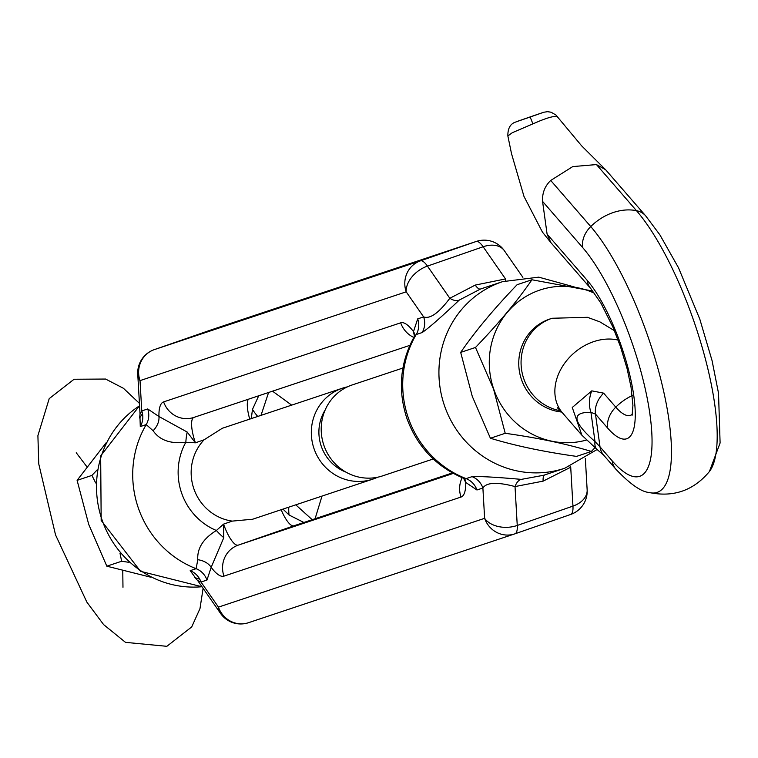 <?xml version="1.0" encoding="UTF-8"?>
<svg xmlns="http://www.w3.org/2000/svg" width="758" height="758" viewBox="0 0 758 758"><rect width="100%" height="100%" fill="white"/><g stroke="black" fill="none" stroke-linecap="round" stroke-linejoin="round"><path stroke-width="1.14" d="M605.661 169.764L645.702 215.878A24.588 19.272 139 0 0 636.474 210.667L596.442 164.571L605.661 169.764L581.585 145.782L557.556 116.997C555.529 115.586 549.256 117.054 538.72 121.375L512.247 132.735L507.86 135.966L511.517 153.666L523.986 196.426L542.434 232.109L550.82 242.541L547.096 234.146L587.128 280.252A89.539 25.279 70.8 0 1 629.055 371.96A89.539 25.279 70.8 0 1 626.677 438.768A89.539 25.279 70.8 0 1 607.622 428.052L595.475 414.067L600.014 446.841L612.161 460.826A129.258 36.498 -109.2 0 0 649.994 414.749A129.258 36.498 -109.2 0 0 582.589 247.468L542.557 201.372L547.096 234.146M557.367 116.647L555.832 114.941L551.066 112.212L547.522 111.682L543.969 112.203L529.34 117.196C511.83 123.289 512.029 123.26 529.927 117.092C547.465 110.981 547.276 111.019 529.34 117.196L514.635 122.408C509.973 124.426 507.718 128.945 507.869 135.966M594.518 293.28A78.548 75.355 71.6 0 0 512.92 306.365A78.548 75.355 71.6 0 0 493.761 389.233A78.548 75.355 71.6 0 0 586.417 440.057M592.841 291.063L531.927 279.768C517.525 300.718 498.717 323.278 475.493 347.458L493.619 389.29L505.216 433.292C537.934 437.878 566.652 443.923 591.373 451.446L594.907 447.732M561.754 412.049A47.944 45.992 -108.4 0 1 521.495 379.597A47.944 45.992 -108.4 0 1 549.768 319.033L552.07 318.265A47.944 45.992 71.6 0 0 551.559 318.436A47.944 45.992 71.6 0 0 523.806 378.829A47.944 45.992 71.6 0 0 560.626 410.808M591.373 451.446L576.554 456.392C543.837 451.806 515.127 445.761 490.407 438.238L472.281 396.406L460.684 352.394C475.077 331.445 493.884 308.885 517.108 284.714L531.927 279.768M106.196 442.7L77.108 480.354L88.705 524.356L106.831 566.188L150.738 577.198M128.888 562.313L121.65 561.252L119.991 553.207M325.173 409.974A41.794 40.089 71.6 0 0 321.288 446.31A41.794 40.089 71.6 0 0 345.894 472.101M377.522 477.237A47.944 45.992 -108.4 0 1 372.68 479.179A47.944 45.992 -108.4 0 1 314.068 448.793A47.944 45.992 -108.4 0 1 342.341 388.229A47.944 45.992 -108.4 0 1 347.382 386.874M402.896 368.028L352.224 384.931A47.944 45.992 71.6 0 0 323.95 445.505A47.944 45.992 71.6 0 0 382.563 475.882L433.235 458.978M342.341 388.229L222.302 428.27L204.091 439.801A47.944 45.992 71.6 0 0 193.896 488.882A47.944 45.992 71.6 0 0 232.251 521.106L252.641 519.23L372.68 479.179M544.708 474.925A18.438 5.202 -109.2 0 0 543.116 481.141L570.717 467.212L570.111 466.265M417.696 318.881A18.438 17.69 71.6 0 1 416.218 334.534A98.341 94.333 71.6 0 0 408.335 417.98A98.341 94.333 71.6 0 0 466.113 478.62L463.943 478.431C436.333 466.824 417.317 446.832 406.904 418.444C397.533 389.716 400.091 362.248 414.579 336.059L416.218 334.534L422.159 332.544C428.516 328.271 440.881 317.45 459.272 300.083A18.438 9.342 53.6 0 1 449.826 298.282C438.768 313.026 430.042 319.232 423.637 316.901L417.696 318.881L413.48 331.606L414.436 336.296M459.272 300.083L480.487 289.025L502.545 281.663A98.341 94.333 71.6 0 0 444.548 405.9A98.341 94.333 71.6 0 0 564.786 468.226L543.78 475.238L521.352 479.378C496.139 477.152 479.7 476.242 472.054 476.64L466.113 478.62A18.438 17.69 71.6 0 1 476.943 489.99L482.893 488.01C486.532 482.344 497.248 481.861 515.023 486.56A18.438 9.371 88 0 1 521.352 479.378M463.943 478.431L465.071 478.724M195.915 578.477L190.182 570.67L196.123 568.69L197.781 559.717C197.061 548.318 203.258 538.578 216.381 530.486L223.572 524.119L223.781 537.678L211.169 567.335L206.962 580.06L201.012 582.04L197.705 580.571L194.768 577.568L199.78 579.226M142.485 413.641L139.614 418.028L140.041 414.029L141.765 410.931L147.706 408.95L158.943 416.512L187.207 432.051L195.412 442.814L185.833 442.274C170.522 444.055 159.625 440.209 153.116 430.734L146.228 424.594A98.341 94.333 71.6 0 0 138.344 508.05A98.341 94.333 71.6 0 0 196.123 568.69A18.438 17.69 71.6 0 1 206.962 580.06M268.597 392.483L261.008 415.365M295.772 504.837L312.116 519.609M147.706 408.95A18.438 17.69 71.6 0 1 146.228 424.594L140.287 426.583L139.946 416.549M463.574 478.27L465.706 482.429L476.943 489.99M251.286 418.606L252.48 409.377L258.715 395.78M303.873 522.48L289.054 515.004L282.98 509.111M140.041 414.029L137.757 374.281A24.588 16.733 -3.3 0 0 140.022 380.62L141.765 410.931A18.438 17.69 71.6 0 1 140.287 426.583M190.182 570.67A18.438 17.69 71.6 0 1 201.012 582.04L218.456 607.12A24.588 16.619 145.2 0 0 220.55 613.421L197.705 580.571M223.781 537.678A18.438 4.756 46.7 0 1 216.381 530.486A61.464 58.963 71.6 0 1 181.645 493.145A61.464 58.963 71.6 0 1 185.833 442.274A18.438 4.804 95 0 1 187.207 432.051M153.116 430.734A18.438 13.559 142.2 0 0 158.943 416.512A49.166 13.881 70.8 0 1 163.633 401.892L400.688 322.813A49.166 13.881 -109.2 0 1 413.48 331.606A18.438 13.635 -0.3 0 1 414.996 335.263M257.729 416.455A18.438 4.756 46.7 0 1 252.48 409.377M464.701 478.762A18.438 13.559 142.2 0 1 465.706 482.429A49.166 13.881 -109.2 0 1 461.025 497.049L223.961 576.127A49.166 13.881 70.8 0 1 211.169 567.335A18.438 13.635 -0.3 0 0 197.781 559.717M289.054 515.004A18.438 4.804 95 0 1 288.76 507.178M544.841 474.878L543.789 475.228M522.878 277.333L504.354 250.699A24.588 16.619 145.2 0 0 483.14 246.757L505.52 278.935L475.228 285.084L449.826 298.282L427.446 266.105A24.588 16.619 145.2 0 0 406.193 291.821L423.637 316.901A18.438 17.69 71.6 0 1 422.159 332.544M220.55 613.421A24.588 24.588 0 0 0 248.51 622.697A24.588 23.583 71.6 0 1 218.456 607.12L484.627 518.32A24.588 16.733 -3.3 0 0 517.25 525.455L515.023 486.56L543.116 481.141M570.717 467.212L572.953 506.107A24.588 6.945 70.8 0 1 570.67 514.464A24.588 24.588 0 0 0 587.147 489.829A24.588 16.733 176.7 0 1 572.953 506.107L517.25 525.455A24.588 6.945 -109.2 0 1 514.976 533.812A24.588 6.945 -109.2 0 0 514.976 533.812A24.588 23.583 71.6 0 1 514.691 533.907L248.51 622.697A24.588 23.583 71.6 0 0 248.776 622.612L514.426 533.992M505.7 280.668L505.52 278.935M515.004 533.803L570.651 514.464A24.588 6.945 70.8 0 0 570.67 514.464L514.976 533.812A24.588 24.588 0 0 1 514.691 533.907A24.588 23.583 71.6 0 1 484.627 518.32L482.893 488.01A18.438 17.69 71.6 0 0 472.054 476.64M95.698 482.969L91.917 475.408L97.128 469.922M77.108 480.354L91.917 475.408M106.831 566.188L121.65 561.252M590.956 412.38C571.058 411.897 572.404 421.628 595.002 441.573L600.014 446.841A24.588 19.272 -41 0 0 603.728 455.226L597.228 449.617A24.588 11.247 -51.6 0 1 595.002 441.573L590.956 412.38L595.475 414.067A24.588 19.272 139 0 1 603.633 393.146L591.78 390.863A24.588 18.941 97.7 0 0 590.956 412.38M597.228 449.617L581.917 435.253L572.262 407.472L591.78 390.863M505.216 433.292L490.407 438.238M475.493 347.458L460.684 352.394M618.121 340.086A47.944 37.578 139 0 0 593.154 341.82A47.944 37.578 139 0 0 562.436 412.816L581.917 435.253M532.722 123.478A12.289 0.616 -109.1 0 0 529.927 117.092M542.557 201.372C542.15 193.044 544.869 186.07 550.715 180.451L572.754 166.589L596.442 164.571M632.229 395.562A47.944 37.578 139 0 0 615.78 407.131A68.637 19.376 -109.2 0 0 630.391 415.346A68.637 19.376 -109.2 0 0 632.38 414.181M603.633 393.146L615.78 407.131A24.588 19.272 139 0 0 607.622 428.052M550.715 180.451L590.747 226.557A47.944 37.578 -41 0 1 612.786 212.685A47.944 37.578 -41 0 1 636.474 210.667A150.16 42.401 -109.2 0 1 703.32 351.352A150.16 42.401 -109.2 0 1 709.403 471.542L720.1 442.994L718.527 393.25L712.065 360.628L699.814 319.165L678.514 267.782L659.867 234.809L645.702 215.878M480.487 289.025A18.438 5.202 70.8 0 1 475.228 285.084M139.567 405.776A98.341 94.333 71.6 0 0 102.131 520.13A98.341 94.333 71.6 0 0 201.988 586.73M204.091 439.801L195.412 442.814A24.588 6.945 -109.2 0 1 193.877 417.412M281.152 509.717A24.588 6.945 70.8 0 0 293.896 525.806A24.588 23.583 -108.4 0 1 294.161 525.72L452.374 472.935L293.896 525.806L238.202 545.154A24.588 6.945 -109.2 0 1 223.572 524.119L232.251 521.106M223.961 576.127A24.588 23.583 -108.4 0 1 238.202 545.154L453.246 473.418M193.688 417.478L409.822 345.373L193.953 417.383A24.588 23.583 -108.4 0 1 193.688 417.478A24.588 23.583 -108.4 0 1 163.633 401.892M154.253 349.646L420.434 260.856A24.588 23.583 71.6 0 0 406.193 291.821L140.022 380.62A24.588 23.583 71.6 0 1 154.253 349.646L209.957 330.299A24.588 6.945 -109.2 0 0 209.928 330.308A24.588 6.945 -109.2 0 0 209.909 330.317L154.234 349.656A24.588 6.945 70.8 0 1 154.253 349.646M504.354 250.699A24.588 24.588 0 0 0 476.394 241.414A24.588 23.583 71.6 0 0 476.128 241.508L420.434 260.856A24.588 6.945 -109.2 0 1 427.446 266.105L483.14 246.757A24.588 6.945 70.8 0 0 476.128 241.508L209.957 330.299A24.588 23.583 71.6 0 1 210.212 330.204A24.588 24.588 0 0 0 209.928 330.308M154.206 349.665A24.588 6.945 70.8 0 1 154.234 349.656A24.588 24.588 0 0 0 137.757 374.281M249.733 419.127A24.588 6.945 70.8 0 1 248.292 399.258M413.802 337.414A24.588 23.583 -108.4 0 1 400.688 322.813M461.025 497.049A24.588 23.583 -108.4 0 1 462.172 477.701M210.487 330.118A24.588 23.583 71.6 0 0 210.212 330.204L476.394 241.414M603.728 455.226L615.875 469.211C630.05 484.059 641.116 491.819 649.085 492.492A150.16 42.401 70.8 0 0 663.97 392.739A150.16 42.401 70.8 0 0 590.747 226.557A24.588 19.272 139 0 0 582.589 247.468M550.81 242.532L590.842 288.627A24.588 19.272 -41 0 1 587.128 280.252M615.875 469.211A24.588 19.272 -41 0 1 612.161 460.826M552.07 318.265L587.45 317.308L599.824 321.837L614.416 330.668M139.425 403.37L123.459 388.304L105.599 379.047L74.066 379.256L49.204 398.632L37.9 435.651L38.753 463.915L55.542 534.921L86.838 602.089L103.609 624.601L125.506 642.358L166.845 646.318L191.708 626.932L199.979 608.598L203.106 588.331M76.245 452.763L86.905 466.767M122.768 570.698L122.976 587.289M502.545 281.663L538.767 277.153L574.166 286.912M202.026 586.777L140.543 571.324L101.174 520.433L100.662 455.956L139.557 405.701M272.529 391.175L291.669 405.132M322.008 496.083L315.082 518.737M564.786 468.226L597.105 449.513M585.347 458.41L587.147 489.829M414.579 336.05L415.28 335.121M590.842 288.627L600.971 303.228L612.976 327.238L620.423 346.51L627.084 368.606L631.016 386.95L632.921 405.369L632.134 415.204M649.085 492.492C673.379 497.58 693.494 490.597 709.403 471.542M557.253 407.643L562.436 412.816"/></g></svg>
